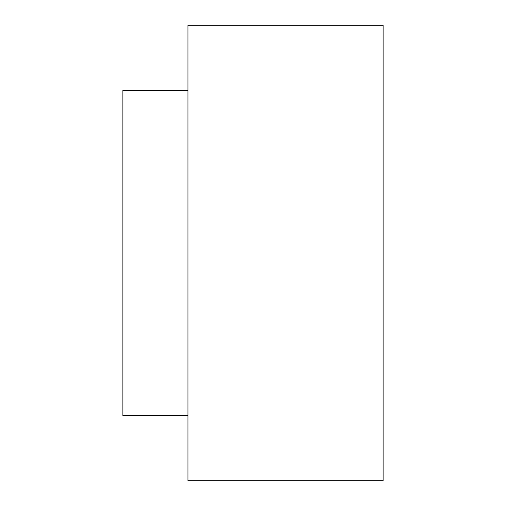<?xml version="1.0" encoding="UTF-8"?>
<svg xmlns="http://www.w3.org/2000/svg" width="506" height="506" viewBox="0 0 506 506"><rect width="100%" height="100%" fill="white"/><g stroke="black" fill="none" stroke-linecap="round" stroke-linejoin="round"><path stroke-width="0.76" d="M383.112 480.7L383.112 25.3L187.941 25.3L187.941 480.7L383.112 480.7M187.941 415.641L122.888 415.641L122.888 90.359L187.941 90.359"/></g></svg>
